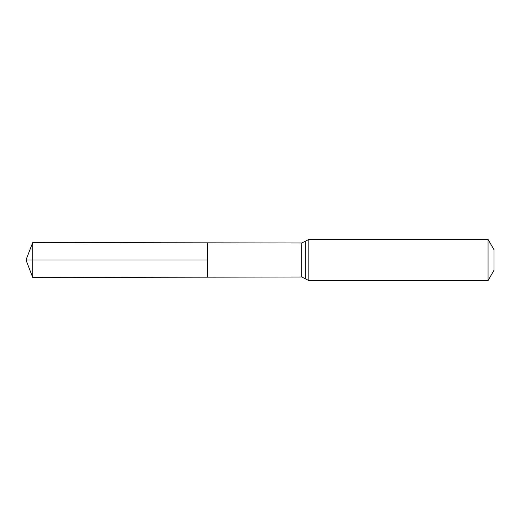 <?xml version="1.0" encoding="UTF-8"?>
<svg xmlns="http://www.w3.org/2000/svg" width="520" height="520" viewBox="0 0 520 520"><rect width="100%" height="100%" fill="white"/><g stroke="black" fill="none" stroke-linecap="round" stroke-linejoin="round"><path stroke-width="0.39" stroke-dasharray="2.6 1.95" d="M207.597 277.173L207.597 242.827L207.597 277.173M494 249.717L494 270.283M488.059 239.428L488.059 280.572M32.721 277.485L32.721 242.515M301.802 242.996L301.802 277.004M308.854 239.428L308.854 280.572M305.331 241.215L305.331 278.785"/><path stroke-width="0.78" d="M207.597 260L207.597 277.173L32.721 277.485L32.721 242.515L207.597 242.827L207.597 277.173L301.802 277.004L301.802 242.996L207.597 242.827L207.597 260M488.059 239.428L488.059 280.572L494 270.283L494 249.717L488.059 239.428L308.854 239.428L301.802 242.996M32.721 242.515L26 260L207.597 260L26 260L32.721 277.485M488.059 280.572L308.854 280.572L308.854 239.428M308.854 280.572L305.331 278.785L305.331 241.215M305.331 278.785L301.802 277.004"/></g></svg>
